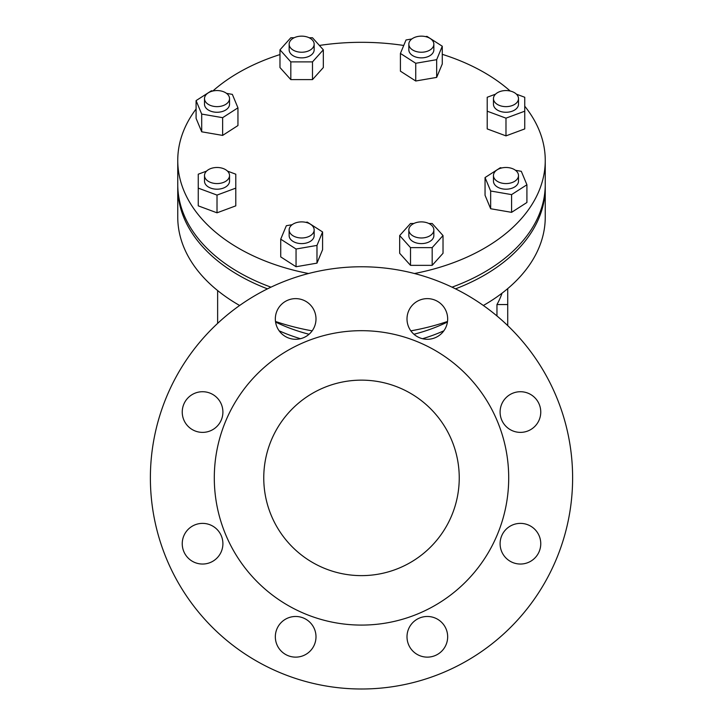 <?xml version="1.0" encoding="UTF-8"?>
<svg xmlns="http://www.w3.org/2000/svg" width="723" height="723" viewBox="0 0 723 723"><rect width="100%" height="100%" fill="white"/><g stroke="black" fill="none" stroke-linecap="round" stroke-linejoin="round"><path stroke-width="1.08" d="M319.394 45.45A183.75 118.111 180 0 1 361.5 42.314A183.75 118.111 180 0 1 403.732 45.468M442.277 54.333A183.75 118.111 180 0 1 510.185 91.017M524.744 106.2A183.75 118.111 180 0 1 545.25 160.425A183.75 118.111 180 0 1 414.478 273.52M452.038 287.158A183.75 118.111 0 0 0 545.25 184.383L545.25 160.425M177.768 185.874A183.75 118.111 0 0 0 177.75 187.374A183.75 118.111 0 0 0 267.483 288.857M177.75 187.374L177.75 217.081A183.75 118.111 0 0 0 239.638 305.486M275.499 321.464A183.75 118.111 0 0 0 312.155 330.854M361.5 330.682A147.203 147.203 0 0 1 508.703 477.885A147.203 147.203 0 0 1 361.5 625.088A147.203 147.203 0 0 1 214.297 477.885A147.203 147.203 0 0 1 361.5 330.682M361.5 380.144A97.741 97.741 0 0 1 459.241 477.885A97.741 97.741 0 0 1 361.5 575.625A97.741 97.741 0 0 1 263.759 477.885A97.741 97.741 0 0 1 361.5 380.144M229.534 175.526L229.534 181.157A12.508 8.043 180 0 1 217.017 189.2A12.508 8.043 180 0 1 204.51 181.157L204.51 175.526A12.508 8.043 0 0 0 217.017 183.57A12.508 8.043 0 0 0 229.534 175.526A12.508 8.043 0 0 0 217.017 167.483A12.508 8.043 0 0 0 204.51 175.526M229.534 98.59A12.508 8.043 0 0 0 217.017 90.556A12.508 8.043 0 0 0 204.51 98.59A12.508 8.043 0 0 0 217.017 106.633A12.508 8.043 0 0 0 229.534 98.59L229.534 104.22A12.508 8.043 180 0 1 217.017 112.264A12.508 8.043 180 0 1 204.51 104.22L204.51 98.59M314.162 229.932L314.162 235.562A12.508 8.043 180 0 1 301.654 243.606A12.508 8.043 180 0 1 289.146 235.562L289.146 229.932A12.508 8.043 0 0 0 301.654 237.975A12.508 8.043 0 0 0 314.162 229.932A12.508 8.043 0 0 0 301.654 221.889A12.508 8.043 0 0 0 289.146 229.932M314.162 44.193A12.508 8.043 0 0 0 301.654 36.15A12.508 8.043 0 0 0 289.146 44.193A12.508 8.043 0 0 0 301.654 52.237A12.508 8.043 0 0 0 314.162 44.193L314.162 49.824A12.508 8.043 180 0 1 301.654 57.867A12.508 8.043 180 0 1 289.146 49.824L289.146 44.193M433.854 229.932L433.854 235.562A12.508 8.043 180 0 1 421.346 243.606A12.508 8.043 180 0 1 408.838 235.562L408.838 229.932A12.508 8.043 0 0 0 421.346 237.975A12.508 8.043 0 0 0 433.854 229.932A12.508 8.043 0 0 0 421.346 221.889A12.508 8.043 0 0 0 408.838 229.932M433.854 44.193A12.508 8.043 0 0 0 421.346 36.15A12.508 8.043 0 0 0 408.838 44.193A12.508 8.043 0 0 0 421.346 52.237A12.508 8.043 0 0 0 433.854 44.193L433.854 49.824A12.508 8.043 180 0 1 421.346 57.867A12.508 8.043 180 0 1 408.838 49.824L408.838 44.193M518.49 98.59L518.49 104.22A12.508 8.043 180 0 1 505.983 112.264A12.508 8.043 180 0 1 493.466 104.22L493.466 98.59A12.508 8.043 0 0 0 505.983 106.633A12.508 8.043 0 0 0 518.49 98.59A12.508 8.043 0 0 0 505.983 90.556A12.508 8.043 0 0 0 493.466 98.59M518.49 175.526A12.508 8.043 0 0 0 505.983 167.483A12.508 8.043 0 0 0 493.466 175.526A12.508 8.043 0 0 0 505.983 183.57A12.508 8.043 0 0 0 518.49 175.526L518.49 181.157A12.508 8.043 180 0 1 505.983 189.2A12.508 8.043 180 0 1 493.466 181.157L493.466 175.526M572.616 477.885A211.116 211.116 0 0 1 361.5 689.001A211.116 211.116 0 0 1 150.384 477.885A211.116 211.116 0 0 1 361.5 266.769A211.116 211.116 0 0 1 572.616 477.885M182.241 543.714A20.325 20.325 0 0 0 202.576 564.039A20.325 20.325 0 0 0 222.901 543.714A20.325 20.325 0 0 0 202.576 523.38A20.325 20.325 0 0 0 182.241 543.714M222.901 412.056A20.325 20.325 0 0 0 202.576 391.721A20.325 20.325 0 0 0 182.241 412.056A20.325 20.325 0 0 0 202.576 432.381A20.325 20.325 0 0 0 222.901 412.056M315.996 636.809A20.325 20.325 0 0 0 295.671 616.475A20.325 20.325 0 0 0 275.336 636.809A20.325 20.325 0 0 0 295.671 657.135A20.325 20.325 0 0 0 315.996 636.809M315.996 318.951A20.325 20.325 0 0 0 295.671 298.626A20.325 20.325 0 0 0 275.336 318.951A20.325 20.325 0 0 0 295.671 339.286A20.325 20.325 0 0 0 315.996 318.951M447.664 636.809A20.325 20.325 0 0 0 427.329 616.475A20.325 20.325 0 0 0 407.004 636.809A20.325 20.325 0 0 0 427.329 657.135A20.325 20.325 0 0 0 447.664 636.809M447.664 318.951A20.325 20.325 0 0 0 427.329 298.626A20.325 20.325 0 0 0 407.004 318.951A20.325 20.325 0 0 0 427.329 339.286A20.325 20.325 0 0 0 447.664 318.951M540.759 543.714A20.325 20.325 0 0 0 520.424 523.38A20.325 20.325 0 0 0 500.099 543.714A20.325 20.325 0 0 0 520.424 564.039A20.325 20.325 0 0 0 540.759 543.714M540.759 412.056A20.325 20.325 0 0 0 520.424 391.721A20.325 20.325 0 0 0 500.099 412.056A20.325 20.325 0 0 0 520.424 432.381A20.325 20.325 0 0 0 540.759 412.056M308.522 273.52A183.75 118.111 180 0 1 177.75 160.425L177.75 184.383A183.75 118.111 0 0 0 270.962 287.158M410.845 330.854A183.75 118.111 0 0 0 447.501 321.464M483.362 305.486A183.75 118.111 0 0 0 545.25 217.081L545.25 187.374A183.75 118.111 0 0 0 545.232 185.874M206.57 171.107L198.256 174.198L198.256 188.125L217.017 195.083L235.788 188.125L235.788 174.198L227.474 171.107M217.75 167.501L216.294 167.501M279.982 54.568A183.75 118.111 180 0 0 212.824 91.017L211.414 90.773L196.087 100.614L201.699 114.071L222.63 117.677L237.948 107.826L232.345 94.379L226.543 93.375M292.137 224.708L286.335 225.712L280.723 239.168L296.05 249.019L316.981 245.413L322.585 231.956L307.266 222.106L305.838 222.35M294.144 37.759L290.818 37.759L279.982 49.824L290.818 61.889L312.49 61.889L323.326 49.824L312.49 37.759L309.164 37.759M411.83 38.97L406.019 39.973L400.415 53.43L415.734 63.281L436.665 59.675L442.277 46.218L426.95 36.367L425.531 36.611M413.836 223.497L410.51 223.497L399.674 235.562L410.51 247.628L432.182 247.628L443.018 235.562L432.182 223.497L428.856 223.497M495.526 94.171L487.212 97.262L487.212 111.188L505.983 118.156L524.744 111.188L524.744 97.262L516.43 94.171M506.706 90.565L505.25 90.565M507.718 288.622L507.718 325.594M455.517 288.857A183.75 118.111 0 0 0 545.25 187.374M507.718 304.555L496.963 304.555A143.868 92.481 0 0 0 502.042 293.176M496.963 315.951L496.963 304.555M501.798 167.953L500.37 167.709L485.052 177.551L490.655 191.008L511.586 194.614L526.913 184.763L521.301 171.306L515.499 170.312M511.586 194.614L511.586 212.345L490.655 208.739L485.052 195.282L485.052 177.551M490.655 191.008L490.655 208.739M526.913 184.763L526.913 202.494L511.586 212.345M505.983 118.156L505.983 135.879L487.212 128.92L487.212 111.188M524.744 111.188L524.744 128.92L505.983 135.879M432.182 247.628L432.182 265.35L410.51 265.35L399.674 253.294L399.674 235.562M410.51 247.628L410.51 265.35M443.018 235.562L443.018 253.294L432.182 265.35M436.665 59.675L436.665 77.397L415.734 81.003L400.415 71.161L400.415 53.43M415.734 63.281L415.734 81.003M442.277 46.218L442.277 63.949L436.665 77.397M312.49 61.889L312.49 79.611L290.818 79.611L279.982 67.555L279.982 49.824M290.818 61.889L290.818 79.611M323.326 49.824L323.326 67.555L312.49 79.611M316.981 245.413L316.981 263.136L296.05 266.742L280.723 256.9L280.723 239.168M296.05 249.019L296.05 266.742M322.585 231.956L322.585 249.688L316.981 263.136M222.63 117.677L222.63 135.409L201.699 131.803L196.087 118.346L196.087 100.614M201.699 114.071L201.699 131.803M237.948 107.826L237.948 125.558L222.63 135.409M217.017 195.083L217.017 212.815L198.256 205.856L198.256 188.125M235.788 188.125L235.788 205.856L217.017 212.815M177.75 160.425A183.75 118.111 180 0 1 196.087 108.983M275.571 322.015A141.229 90.782 0 0 0 309.046 334.261M279.159 330.809A143.868 92.481 0 0 0 300.443 338.716M422.557 338.716A143.868 92.481 0 0 0 443.841 330.809M413.954 334.261A141.229 90.782 0 0 0 447.429 322.015M217.632 290.556L217.632 323.38"/></g></svg>
